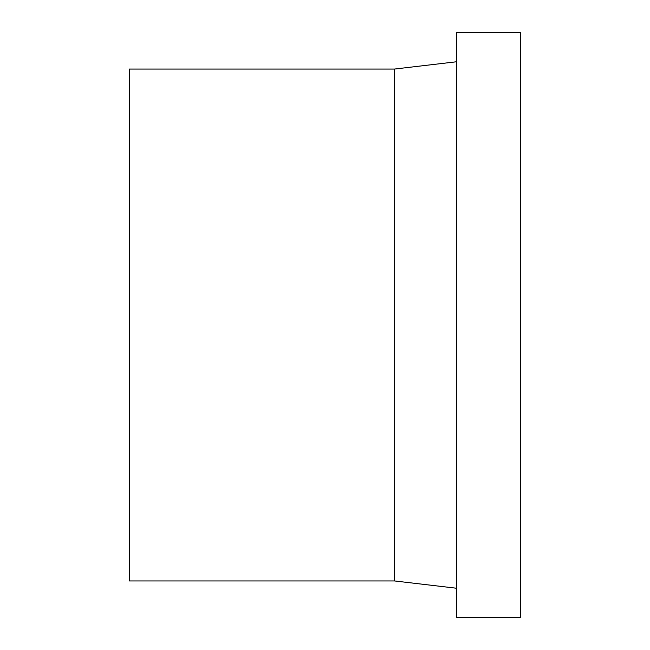 <?xml version="1.0" encoding="UTF-8"?>
<svg xmlns="http://www.w3.org/2000/svg" width="650" height="650" viewBox="0 0 650 650"><rect width="100%" height="100%" fill="white"/><g stroke="black" fill="none" stroke-linecap="round" stroke-linejoin="round"><path stroke-width="0.97" d="M394.469 580.938L394.469 69.062L129.391 69.062L129.391 580.938L394.469 580.938L456.625 588.25M456.625 32.5L456.625 617.5L520.609 617.5L520.609 32.5L456.625 32.5M394.469 69.062L456.625 61.75"/></g></svg>
